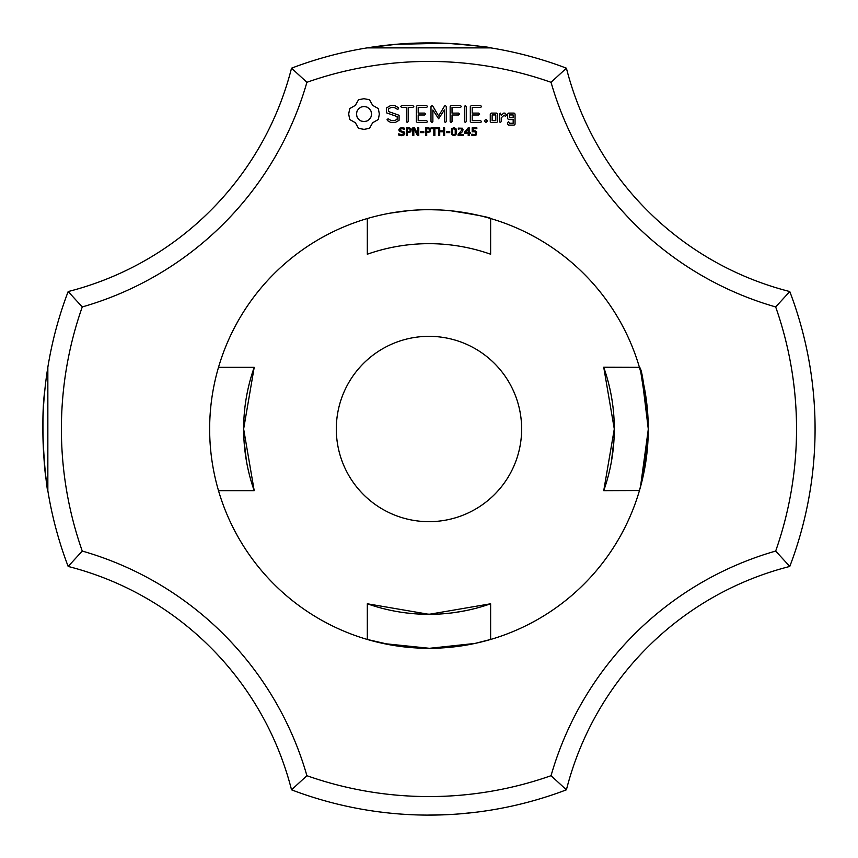 <?xml version="1.0" encoding="UTF-8"?>
<svg xmlns="http://www.w3.org/2000/svg" width="858" height="858" viewBox="0 0 858 858"><rect width="100%" height="100%" fill="white"/><g stroke="black" fill="none" stroke-linecap="round" stroke-linejoin="round"><path stroke-width="1.29" d="M789.778 566.452A386.1 386.1 0 0 0 789.778 291.548L775.675 306.939A367.567 367.567 0 0 1 775.675 551.061A327.413 327.413 0 0 0 551.04 775.707L566.419 789.81A308.88 308.88 0 0 1 789.778 566.452L775.675 551.061M815.068 429L815.036 423.552M815.068 428.045L815.068 428.689M775.675 306.939A327.413 327.413 0 0 1 551.04 82.293L566.419 68.19A308.88 308.88 0 0 0 789.778 291.548M640.722 371.932L639.392 367.224C641.945 368.286 644.905 388.878 648.273 429L643.457 474.731L639.392 490.776L643.457 474.731L648.273 429C644.905 388.878 641.945 368.286 639.392 367.224C641.945 368.286 644.905 388.878 648.273 429L643.457 474.731L639.392 490.776L643.457 474.731L648.273 429L641.87 376.362M639.993 369.283L639.392 367.224M642.535 379.161L648.273 429A219.305 219.305 0 0 1 319.315 618.929A219.305 219.305 0 0 1 319.315 239.071A219.305 219.305 0 0 1 648.273 429L643.457 474.731L639.392 490.776L643.457 474.731L648.273 429L642.535 379.161L648.273 429L646.632 455.845L648.273 429L642.535 379.161M648.273 430.598L643.361 475.193L639.392 490.776M645.913 461.143L640.454 487.033L648.273 429.472L640.454 487.033M642.524 478.903L646.267 458.644L642.524 478.903M603.7 367.224L639.435 367.342M640.84 372.351L648.058 419.187M648.09 420.077L648.198 423.144M647.651 445.516L647.543 446.986M645.784 461.958L644.358 470.281M643.693 473.584L642.739 477.981M642.728 478.035L642.31 479.794M640.894 485.414L640.443 487.087M639.467 490.529L603.742 490.658L614.296 428.989L603.742 367.342A185.328 185.328 0 0 1 603.742 490.658M608.794 384.137L609.588 387.484M611.893 399.195L612.28 401.737M613.062 407.582L613.599 412.934M614.231 423.809L614.296 429M614.006 439.35L611.518 460.993M609.941 468.961L608.794 473.863M291.516 789.81A308.88 308.88 0 0 0 68.168 566.452A386.1 386.1 0 0 1 68.168 291.548L82.261 306.939A367.567 367.567 0 0 0 82.261 551.061A327.413 327.413 0 0 1 306.907 775.707L291.516 789.81A386.1 386.1 0 0 0 566.419 789.81M388.545 812.976L391.13 813.245M398.198 813.877L401.04 814.092M427.938 815.1L447.973 814.628M460.778 813.792L476.823 812.129M462.183 813.674L468.854 813.041M490.036 810.242L488.245 810.52L490.036 810.242M487.902 810.574L485.017 811.014L487.902 810.574M484.287 811.121L483.279 811.26L484.287 811.121M473.584 812.515L472.211 812.676L473.584 812.515M471.857 812.708L470.281 812.88L471.857 812.708M469.862 812.934L467.728 813.148L469.862 812.934M453.85 814.296L449.828 814.542L453.85 814.296M439.275 814.961L430.298 815.1L439.275 814.961M387.076 812.826L384.073 812.483L387.076 812.826M378.882 811.84L386.218 812.73M432.818 815.079L436.883 815.025M372.694 810.982L370.849 810.703M371.171 810.746L373.187 811.046M436.915 815.025L437.58 815.003M406.574 814.457L411.679 814.714M400.901 814.081L404.719 814.339M404.912 814.349L411.604 814.714M306.907 775.707A367.567 367.567 0 0 0 551.04 775.707M551.04 82.293A367.567 367.567 0 0 0 306.907 82.293A327.413 327.413 0 0 1 82.261 306.939M358.558 99.721L355.351 105.373L349.699 108.591L348.691 114.039L349.699 119.498L355.351 122.715L358.558 128.357L364.017 129.365L369.476 128.357L372.683 122.715L378.335 119.498L379.343 114.039L378.335 108.591L372.683 105.373L369.476 99.721L363.91 98.713L358.558 99.721M386.55 107.926L386.55 112.848L397.2 116.602L397.2 119.187L394.637 120.667L391.377 120.667L388.331 118.919L387.055 119.251L387.398 120.538L390.83 122.522L395.195 122.522L399.088 120.27L399.088 115.283L388.438 111.519L388.438 108.966L391.012 107.475L394.283 107.475L397.308 109.234L398.584 108.88L398.251 107.604L394.766 105.577L390.54 105.577L386.55 107.926M404.332 132.046L404.761 133.355L403.968 135.006L401.651 135.714L398.777 135.103L398.777 133.805L401.662 134.824L403.689 133.505L403.442 132.733L399.324 131.263L398.831 129.88L399.656 128.271L401.748 127.649L404.45 128.185L404.45 129.408L401.737 128.539L399.903 129.773L400.15 130.534L404.332 132.046M411.25 129.032L410.81 131.864L407.453 132.668L407.453 135.564L406.424 135.564L406.424 127.799L409.706 127.917L411.25 129.032M418.768 127.799L418.768 135.564L417.492 135.564L413.813 128.625L413.813 135.564L412.848 135.564L412.848 127.799L414.446 127.799L417.803 134.138L417.803 127.799L418.768 127.799M423.841 131.692L423.841 132.625L420.581 132.625L420.581 131.692L423.841 131.692M430.512 129.032L430.072 131.864L426.716 132.668L426.716 135.564L425.675 135.564L425.675 127.799L428.968 127.917L430.512 129.032M401.608 107.465L406.317 107.465L406.317 121.536L407.26 122.522L408.194 121.536L408.194 107.465L412.827 107.465L413.813 106.521L412.827 105.577L401.608 105.577L400.675 106.521L401.608 107.465M417.235 105.577L416.323 106.521L416.323 121.611L417.245 122.522L426.619 122.522L427.606 121.6L426.619 120.667L418.2 120.667L418.2 114.983L424.742 114.983L425.718 114.039L424.742 113.106L418.2 113.106L418.2 107.465L426.619 107.465L427.606 106.521L426.619 105.577L417.235 105.577M437.644 127.799L437.644 128.711L434.867 128.711L434.867 135.564L433.837 135.564L433.837 128.711L431.059 128.711L431.059 127.799L437.644 127.799M444.626 127.799L444.626 135.564L443.597 135.564L443.597 131.757L439.725 131.757L439.725 135.564L438.685 135.564L438.685 127.799L439.725 127.799L439.725 130.845L443.597 130.845L443.597 127.799L444.626 127.799M449.721 131.692L449.721 132.625L446.471 132.625L446.471 131.692L449.721 131.692M455.963 128.646L456.606 131.682L455.952 134.738L453.925 135.714L451.876 134.727L451.233 131.692L451.887 128.636L453.925 127.649L455.963 128.646M444.53 106.038L438.631 115.98L432.764 106.07L431.96 105.598L430.995 106.521L430.995 121.546L431.939 122.522L432.872 121.546L432.872 109.985L438.62 118.758L444.401 109.942L444.401 121.546L445.334 122.522L446.278 121.546L446.299 106.499L445.323 105.577L444.53 106.038M460.467 105.577L451.072 105.577L450.16 106.521L450.16 121.536L451.094 122.522L452.037 121.536L452.037 114.993L458.58 114.983L459.566 114.039L458.58 113.106L452.037 113.117L452.037 107.465L460.467 107.465L461.443 106.521L460.467 105.577M463.395 134.674L463.395 135.564L458.14 135.564L458.14 134.47L462.001 129.826L460.499 128.539L458.333 129.226L458.333 128.132L462.387 128.217L463.073 129.783L462.151 131.971L459.223 134.674L463.395 134.674M470.356 132.518L470.356 133.387L469.208 133.387L469.208 135.564L468.2 135.564L468.2 133.387L464.489 133.387L464.489 132.186L468.243 127.799L469.208 127.799L469.208 132.518L470.356 132.518M476.673 131.96L476.158 134.963L474.066 135.714L471.846 135.264L471.846 134.159L474.764 134.727L475.847 133.087L474.656 131.682L472.179 131.778L472.179 127.799L476.844 127.799L476.844 128.689L473.187 128.689L473.187 130.781L475.15 130.845L476.673 131.96M465.326 105.577L464.382 106.564L464.382 121.536L465.326 122.522L466.269 121.536L466.269 106.564L465.326 105.577M480.619 105.577L471.235 105.577L470.323 106.521L470.323 121.611L471.246 122.522L480.619 122.522L481.606 121.6L480.619 120.667L472.2 120.667L472.2 114.983L478.743 114.983L479.719 114.039L478.743 113.106L472.2 113.106L472.2 107.465L480.619 107.465L481.606 106.521L480.619 105.577M485.864 119.359L487.441 120.946L485.864 122.522L484.277 120.946L485.864 119.359M497.661 121.611L497.661 114.017L496.739 113.106L491.194 113.106L490.272 114.017L490.272 121.611L491.194 122.522L496.739 122.522L497.661 121.611M500.289 113.106L499.356 114.017L499.356 121.611L500.289 122.522L501.233 121.611L501.233 117.803L504.225 115.133L505.362 116.409L506.746 115.176L504.976 113.106L503.689 113.106L501.233 115.283L500.289 113.106M508.59 113.106L507.668 114.017L507.668 118.683L508.59 119.594L513.181 119.594L513.181 123.262L509.545 123.262L508.601 121.611L507.668 122.522L507.668 124.206L508.59 125.118L514.135 125.118L515.057 124.206L515.057 114.017L514.135 113.106L508.59 113.106M566.419 68.19A386.1 386.1 0 0 0 291.516 68.19L306.907 82.293M490.744 47.876C490.733 47.222 476.308 45.71 447.468 43.34C476.308 45.71 490.733 47.222 490.744 47.876C490.733 47.222 476.308 45.71 447.468 43.34C476.308 45.71 490.733 47.222 490.744 47.876L367.192 47.876L396.16 44.294M396.46 44.273L445.87 43.265M464.21 44.509L468.382 44.916M475.879 45.753L490.647 47.855M407.743 43.479L447.361 43.34L407.196 43.511M396.653 44.251L375.45 46.622L396.653 44.251M370.42 47.362L367.192 47.876L370.42 47.362M367.556 47.812L368.447 47.673M374.817 46.718L378.882 46.16L374.817 46.718M386.218 45.27L387.601 45.12M406.574 43.544L413.535 43.211L406.574 43.544M419.83 43.007L432.818 42.921L419.83 43.007M475.986 45.774L482.357 46.611L475.986 45.774M391.13 44.755L391.806 44.691M400.901 43.919L404.719 43.661M404.912 43.651L411.604 43.286M411.679 43.286L412.333 43.254M426.63 42.911L433.086 42.921M440.722 43.082L447.973 43.372M461.883 44.305L473.391 45.463M462.183 44.326L468.854 44.959L462.183 44.326M487.902 47.426L485.092 46.997M484.287 46.879L483.279 46.74M471.857 45.292L470.281 45.12M469.862 45.066L468.136 44.895M385.907 45.302L384.073 45.517M378.217 46.246L378.882 46.16M431.038 42.9L432.818 42.921M390.444 213.106L408.934 210.607M413.931 210.21L420.045 209.878M429.526 209.695L438.856 209.92M450.933 210.8C477.338 214.94 490.604 217.535 490.744 218.576M490.744 639.425L474.892 643.446L429.483 648.305L383.569 643.554L367.192 639.425L392.31 645.216L367.192 639.425M392.31 645.216L373.241 641.108M490.626 218.543L490.626 254.225A185.328 185.328 0 0 0 367.321 254.225L367.321 218.543M218.511 367.342L254.204 367.342A185.328 185.328 0 0 0 254.204 490.658L243.64 428.989L254.204 367.342M218.511 490.658L254.204 490.658M367.321 603.775L428.979 614.328L490.626 603.775A185.328 185.328 0 0 1 367.321 603.775L367.321 639.457M490.626 603.775L490.626 639.457M428.968 336.336A92.664 92.664 0 0 1 509.223 475.332A92.664 92.664 0 0 1 348.723 475.332A92.664 92.664 0 0 1 428.968 336.336M473.831 608.815L466.398 610.51M465.283 610.735L453.957 612.633M451.008 613.02L441.473 613.91M434.277 614.253L417.396 613.963M412.526 613.599L405.416 612.827M399.957 612.044L397.887 611.7M385.467 609.148L384.116 608.815M68.168 566.452L82.261 551.061M68.168 291.548A308.88 308.88 0 0 0 291.516 68.19M426.726 243.683L428.968 243.672M47.447 369.734L46.718 374.624L47.447 369.712M45.935 380.48L45.528 383.751L45.935 380.48M46.429 481.306C43.511 466.988 41.173 416.28 44.841 390.036C41.173 416.28 43.511 466.988 46.429 481.306C43.511 466.988 41.173 416.28 44.841 390.036C41.173 416.28 43.511 466.988 46.429 481.306C43.511 466.988 41.173 416.28 44.841 390.036C39.103 431.145 47.812 497.308 47.844 490.776L47.844 367.224M47.169 371.546L46.493 376.212M249.152 384.137L248.348 387.484M246.053 399.195L245.656 401.737M244.884 407.582L244.337 412.934M243.715 423.809L243.64 429M243.929 439.35L246.428 460.993M248.005 468.961L249.152 473.863M45.731 382.078L45.517 383.891M44.991 388.545L44.273 396.117M43.093 416.012L43.393 408.987M45.892 477.187C44.455 467.363 43.468 453.507 42.932 435.617C43.468 453.507 44.455 467.363 45.892 477.187C44.466 467.406 43.479 453.614 42.932 435.81M364.017 106.478L366.967 107.068L369.369 108.687L370.988 111.1L371.589 114.039L370.988 116.988L369.369 119.391L366.967 121.01L364.017 121.611L361.068 121.01L358.665 119.391L357.046 116.988L356.445 114.039L357.046 111.1L358.665 108.687L361.068 107.068L364.017 106.478M410.424 130.169L409.856 128.99L407.453 128.689L407.453 131.778L409.341 131.671L410.424 130.169M429.686 130.169L429.118 128.99L426.716 128.689L426.716 131.778L428.592 131.671L429.686 130.169M455.233 134.041L455.233 129.322L453.11 128.711L452.359 130.33L452.595 134.02L453.925 134.856L455.233 134.041M468.2 132.518L468.2 129.043L465.197 132.518L468.2 132.518M492.149 114.951L495.785 114.951L495.785 120.667L492.149 120.667L492.149 114.951M509.545 114.951L513.181 114.951L513.181 117.718L509.545 117.718L509.545 114.951"/></g></svg>
